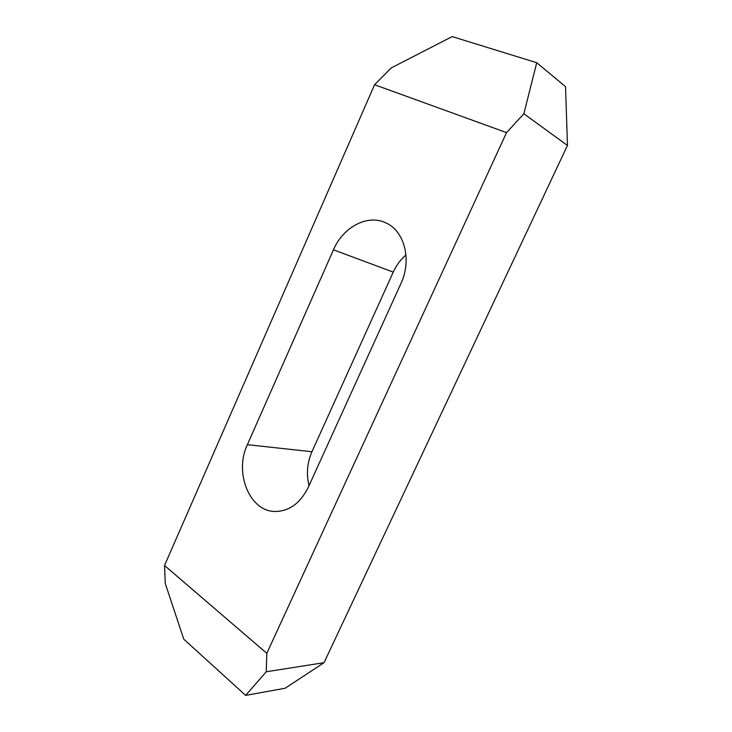 <?xml version="1.0" encoding="UTF-8"?>
<svg xmlns="http://www.w3.org/2000/svg" width="732" height="732" viewBox="0 0 732 732"><rect width="100%" height="100%" fill="white"/><g stroke="black" fill="none" stroke-linecap="round" stroke-linejoin="round"><path stroke-width="1.1" d="M333.453 249.813L247.379 444.672C234.03 472.479 249.438 511.558 275.15 511.485C289.268 511.293 300.321 503.223 308.291 487.283L400.88 283.668C412.089 260.144 404.457 230.736 385.782 222.848L385.206 222.583C366.979 214.192 342.896 227.442 333.453 249.813L393.258 272.103L311.942 451.736C307.175 462.706 306.205 474.016 309.032 485.664M374.574 84.738L506.535 132.611L266.805 653.328L164.535 565.488L374.574 84.738L391.245 67.911L452.175 36.6L536.73 62.705L565.543 86.669L567.465 145.448L324.02 662.689L285.114 688.254L245.641 695.4L266.238 671.775L266.805 653.328M536.73 62.705L523.865 113.78L567.465 145.448M523.865 113.78L506.535 132.611M266.238 671.775L324.02 662.689M164.535 565.488L165.267 583.486L183.759 639.155L245.641 695.4M405.958 254.91C400.587 259.604 396.351 265.332 393.258 272.103M247.379 444.672L311.942 451.736"/></g></svg>
